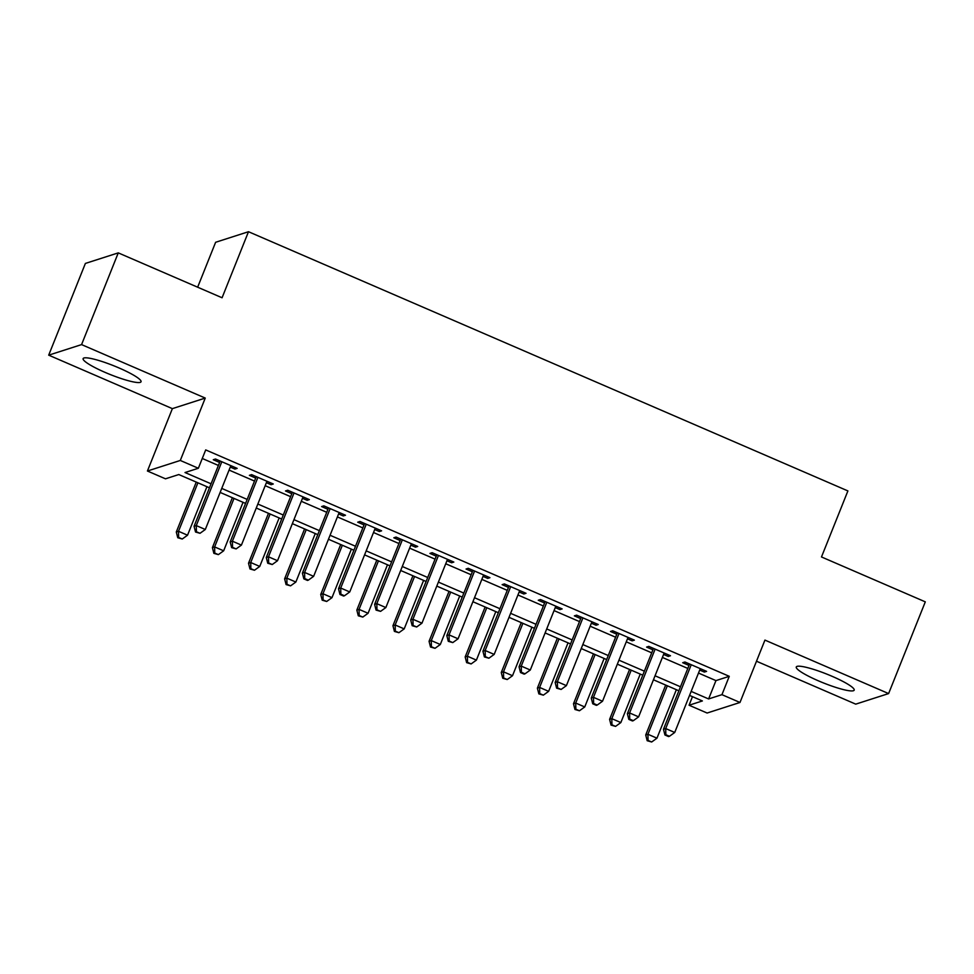 <?xml version="1.0" encoding="UTF-8"?>
<svg xmlns="http://www.w3.org/2000/svg" width="974" height="974" viewBox="0 0 974 974"><rect width="100%" height="100%" fill="white"/><g stroke="black" fill="none" stroke-linecap="round" stroke-linejoin="round"><path stroke-width="1.46" d="M105.143 372.409A31.18 4.724 -158.2 0 0 141.035 381.759A31.18 4.724 -158.2 0 0 119.011 367.953A31.18 4.724 -158.2 0 0 83.131 358.602A31.18 4.724 -158.2 0 0 105.143 372.409M818.306 680.789A31.18 4.724 -158.2 0 0 854.186 690.14A31.18 4.724 -158.2 0 0 832.161 676.333A31.18 4.724 -158.2 0 0 796.282 666.983A31.18 4.724 -158.2 0 0 818.306 680.789M209.459 487.791L178.802 474.545L165.483 478.818L147.427 471.014L180.3 460.459L198.355 468.263L185.023 472.536L211.066 483.798M172.374 408.642L205.246 398.074L81.573 344.601L118.268 252.875L85.383 263.43L48.7 355.157L172.374 408.642L147.427 471.014M197.649 287.196L215.619 242.282L248.492 231.715L847.904 490.92L821.484 556.958L925.3 601.847L888.617 693.573L764.943 640.101L739.984 702.473L707.112 713.029L689.056 705.225L702.388 700.951L689.555 695.399M756.494 661.224L855.732 704.141L888.617 693.573M692.49 696.666L689.056 705.225M81.573 344.601L48.7 355.157M230.278 467.07L234.941 469.091L237.169 468.384L215.498 459.01L213.282 459.728L219.6 462.455M266.389 482.69L271.052 484.711L273.28 483.993L251.609 474.63L249.393 475.336L255.712 478.076M302.488 498.298L307.163 500.319L309.379 499.613L287.72 490.239L285.492 490.957L291.81 493.684M338.599 513.919L343.274 515.94L345.49 515.222L323.831 505.859L321.603 506.565L327.921 509.305M374.71 529.527L379.385 531.548L381.601 530.83L359.942 521.467L357.714 522.186L364.033 524.913M410.821 545.148L415.484 547.169L417.712 546.451L396.041 537.076L393.825 537.794L400.144 540.533M446.932 560.756L451.595 562.777L453.823 562.059L432.152 552.696L429.936 553.415L436.255 556.142M483.043 576.377L487.706 578.398L489.934 577.679L468.263 568.305L466.047 569.023L472.366 571.75M519.142 591.985L523.817 594.006L526.033 593.288L504.374 583.925L502.146 584.644L508.465 587.371M555.253 607.606L559.928 609.614L562.144 608.908L540.485 599.534L538.257 600.252L544.576 602.979M591.364 623.214L596.039 625.235L598.255 624.517L576.596 615.154L574.368 615.86L580.687 618.6M627.475 638.834L632.138 640.843L634.366 640.137L612.695 630.762L610.479 631.481L616.798 634.208M663.586 654.443L668.249 656.464L670.477 655.745L648.806 646.383L646.59 647.089L652.909 649.828M698.492 673.058L715.951 680.607L729.27 676.321L205.697 449.915L198.355 468.263M202.263 458.474L218.395 465.45M229.073 470.077L254.506 481.071M265.184 485.685L290.617 496.679M301.295 501.293L326.728 512.3M337.406 516.914L362.839 527.908M373.517 532.522L398.938 543.529M409.628 548.143L435.049 559.137M445.727 563.751L471.16 574.757M481.838 579.372L507.271 590.366M517.949 594.98L543.382 605.986M554.06 610.601L579.493 621.595M590.171 626.209L615.592 637.215M626.27 641.829L651.703 652.824M662.381 657.438L687.814 668.444M699.697 670.063L704.36 672.072L706.588 671.366L684.917 661.991L682.701 662.71L689.02 665.437M205.246 398.074L180.3 460.459M729.27 676.321L721.941 694.669L739.984 702.473M118.268 252.875L222.072 297.764L248.492 231.715M678.878 690.785L653.444 679.779M642.767 675.165L617.346 664.171M606.668 659.556L581.235 648.55M570.557 643.936L545.123 632.942M534.446 628.327L509.012 617.321M498.335 612.707L472.901 601.713M462.224 597.099L436.79 586.092M426.113 581.478L400.691 570.484M390.014 565.87L364.58 554.876M353.903 550.249L328.469 539.255M317.792 534.641L292.358 523.647M281.681 519.02L256.247 508.026M245.57 503.412L220.136 492.418M691.15 691.406L708.609 698.942L721.941 694.669M221.743 488.412L247.165 499.418M257.842 504.033L283.276 515.027M293.953 519.641L319.387 530.647M330.064 535.262L355.498 546.256M366.175 550.87L391.609 561.876M402.286 566.491L427.72 577.485M438.397 582.099L463.819 593.093M474.496 597.719L499.93 608.713M510.607 613.328L536.041 624.322M546.718 628.948L572.152 639.942M582.829 644.557L608.263 655.551M618.94 660.177L644.374 671.171M655.052 675.786L680.473 686.78M715.951 680.607L708.609 698.942M704.933 670.648L704.36 672.072M668.821 655.039L668.249 656.464M632.71 639.419L632.138 640.843M596.599 623.81L596.039 625.235M560.5 608.19L559.928 609.614M524.389 592.582L523.817 594.006M488.278 576.961L487.706 578.398M452.167 561.353L451.595 562.777M416.056 545.732L415.484 547.169M379.945 530.124L379.385 531.548M343.846 514.503L343.274 515.94M307.735 498.895L307.163 500.319M271.624 483.274L271.052 484.711M235.513 467.666L234.941 469.091M689.58 664.012L663.477 729.283L665.705 728.564L691.236 664.731M665.839 734.725L664.95 735.005L668.554 736.575L669.442 736.283L665.839 734.725L665.705 728.564L674.726 732.472L700.269 668.627M663.477 729.283L664.95 735.005M669.442 736.283L674.726 732.472M665.68 685.075L645.713 734.993L647.929 734.274L656.963 738.182L676.358 689.689M667.324 685.781L647.929 734.274L648.063 740.435L647.174 740.715L651.679 741.993L648.063 740.435M656.963 738.182L651.679 741.993M647.174 740.715L645.713 734.993M653.481 648.404L627.366 713.674L629.594 712.956L655.125 649.11M629.728 719.116L628.839 719.396L632.443 720.955L633.331 720.675L629.728 719.116L629.594 712.956L638.615 716.864L664.158 653.018M627.366 713.674L628.839 719.396M633.331 720.675L638.615 716.864M617.37 632.783L591.267 698.054L593.483 697.335L619.014 633.502M593.616 703.496L592.728 703.776L596.344 705.346L597.232 705.054L593.616 703.496L593.483 697.335L602.516 701.243L628.047 637.398M591.267 698.054L592.728 703.776M597.232 705.054L602.516 701.243M581.259 617.175L555.156 682.445L557.372 681.727L582.915 617.881M557.505 687.888L556.617 688.168L561.121 689.446L557.505 687.888L557.372 681.727L566.405 685.635L591.936 621.789M555.156 682.445L556.617 688.168M561.121 689.446L566.405 685.635M545.148 601.555L519.045 666.825L521.26 666.119L546.804 602.273M521.394 672.267L520.506 672.559L524.122 674.118L525.01 673.825L521.394 672.267L521.26 666.119L530.294 670.015L555.825 606.169M519.045 666.825L520.506 672.559M525.01 673.825L530.294 670.015M629.569 669.455L609.602 719.372L611.818 718.666L620.852 722.562L640.247 674.069M631.213 670.173L611.818 718.666L611.952 724.814L611.063 725.106L615.568 726.385L611.952 724.814M620.852 722.562L615.568 726.385M611.063 725.106L609.602 719.372M593.458 653.846L573.491 703.764L575.707 703.045L584.741 706.954L604.136 658.461M595.114 654.552L575.707 703.045L575.841 709.206L574.952 709.486L579.457 710.764L575.841 709.206M584.741 706.954L579.457 710.764M574.952 709.486L573.491 703.764M557.347 638.226L537.38 688.155L539.608 687.437L548.63 691.345L568.025 642.84M559.003 638.944L539.608 687.437L539.742 693.585L538.853 693.878L543.346 695.156L539.742 693.585M548.63 691.345L543.346 695.156M538.853 693.878L537.38 688.155M521.236 622.617L501.269 672.535L503.497 671.816L512.519 675.725L531.914 627.232M522.892 623.323L503.497 671.816L503.631 677.977L502.742 678.257L507.235 679.535L503.631 677.977M512.519 675.725L507.235 679.535M502.742 678.257L501.269 672.535M509.037 585.946L482.934 651.216L485.162 650.498L510.693 586.652M485.296 656.659L484.407 656.939L488.899 658.217L485.296 656.659L485.162 650.498L494.183 654.406L519.714 590.561M482.934 651.216L484.407 656.939M488.899 658.217L494.183 654.406M485.137 606.997L465.17 656.926L467.386 656.208L476.408 660.116L495.815 611.611M486.781 607.715L467.386 656.208L467.52 662.357L466.631 662.649L471.136 663.927L467.52 662.357M476.408 660.116L471.136 663.927M466.631 662.649L465.17 656.926M472.938 570.326L446.822 635.596L449.051 634.89L474.582 571.044M449.184 641.038L448.296 641.33L452.788 642.596L449.184 641.038L449.051 634.89L458.072 638.786L483.615 574.94M446.822 635.596L448.296 641.33M452.788 642.596L458.072 638.786M449.026 591.388L429.059 641.306L431.275 640.588L440.309 644.496L459.704 596.003M450.67 592.095L431.275 640.588L431.409 646.748L430.52 647.028L435.025 648.307L431.409 646.748M440.309 644.496L435.025 648.307M430.52 647.028L429.059 641.306M436.827 554.717L410.711 619.988L412.939 619.269L438.47 555.423M413.073 625.43L412.185 625.71L416.677 626.988L413.073 625.43L412.939 619.269L421.961 623.177L447.504 559.332M410.711 619.988L412.185 625.71M416.677 626.988L421.961 623.177M412.915 575.768L392.948 625.698L395.164 624.979L404.198 628.887L423.593 580.394M414.559 576.486L395.164 624.979L395.298 631.14L394.409 631.42L398.914 632.698L395.298 631.14M404.198 628.887L398.914 632.698M394.409 631.42L392.948 625.698M400.716 539.097L374.613 604.367L376.828 603.661L402.359 539.815M376.962 609.809L376.074 610.101L380.578 611.368L376.962 609.809L376.828 603.661L385.862 607.557L411.393 543.723M374.613 604.367L376.074 610.101M380.578 611.368L385.862 607.557M376.804 560.16L356.837 610.077L359.053 609.371L368.087 613.267L387.482 564.774M378.46 560.866L359.053 609.371L359.187 615.519L358.298 615.799L362.803 617.078L359.187 615.519M368.087 613.267L362.803 617.078M358.298 615.799L356.837 610.077M364.605 523.488L338.502 588.759L340.717 588.04L366.261 524.195M340.851 594.201L339.963 594.481L343.579 596.039L344.467 595.759L340.851 594.201L340.717 588.04L349.751 591.948L375.282 528.103M338.502 588.759L339.963 594.481M344.467 595.759L349.751 591.948M340.693 544.539L320.726 594.469L322.954 593.75L331.976 597.659L351.371 549.166M342.349 545.257L322.954 593.75L323.088 599.911L322.199 600.191L326.692 601.469L323.088 599.911M331.976 597.659L326.692 601.469M322.199 600.191L320.726 594.469M328.494 507.868L302.39 573.138L304.606 572.432L330.149 508.586M304.74 578.58L303.851 578.873L307.467 580.431L308.356 580.139L304.74 578.58L304.606 572.432L313.64 576.328L339.171 512.494M302.39 573.138L303.851 578.873M308.356 580.139L313.64 576.328M304.582 528.931L284.615 578.848L286.843 578.142L295.865 582.038L315.259 533.545M306.238 529.637L286.843 578.142L286.977 584.29L286.088 584.583L290.581 585.849L286.977 584.29M295.865 582.038L290.581 585.849M286.088 584.583L284.615 578.848M292.383 492.26L266.279 557.53L268.507 556.811L294.038 492.966M268.641 562.972L267.753 563.252L272.245 564.53L268.641 562.972L268.507 556.811L277.529 560.72L303.06 496.874M266.279 557.53L267.753 563.252M272.245 564.53L277.529 560.72M268.483 513.31L248.516 563.24L250.732 562.522L259.754 566.43L279.161 517.937M270.127 514.029L250.732 562.522L250.866 568.682L249.977 568.962L254.482 570.24L250.866 568.682M259.754 566.43L254.482 570.24M249.977 568.962L248.516 563.24M256.284 476.639L230.168 541.909L232.396 541.203L257.927 477.357M232.53 547.351L231.642 547.644L236.134 548.91L232.53 547.351L232.396 541.203L241.418 545.099L266.961 481.266M230.168 541.909L231.642 547.644M236.134 548.91L241.418 545.099M232.372 497.702L212.405 547.619L214.621 546.913L223.655 550.809L243.05 502.316M234.016 498.42L214.621 546.913L214.755 553.062L213.866 553.354L218.371 554.62L214.755 553.062M223.655 550.809L218.371 554.62M213.866 553.354L212.405 547.619M220.173 461.031L194.057 526.301L196.285 525.583L221.816 461.749M196.419 531.743L195.53 532.023L200.023 533.302L196.419 531.743L196.285 525.583L205.307 529.491L230.85 465.645M194.057 526.301L195.53 532.023M200.023 533.302L205.307 529.491M196.261 482.081L176.294 532.011L178.51 531.293L187.544 535.201L206.938 486.708M197.905 482.8L178.51 531.293L178.644 537.453L177.755 537.733L182.26 539.012L178.644 537.453M187.544 535.201L182.26 539.012M177.755 537.733L176.294 532.011"/></g></svg>

